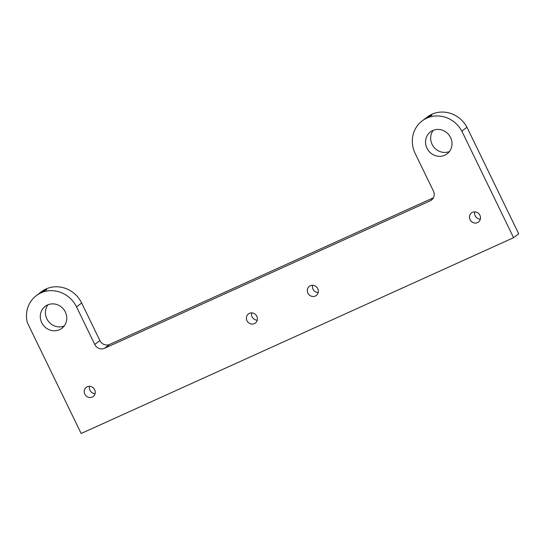 <?xml version="1.0" encoding="UTF-8"?>
<svg xmlns="http://www.w3.org/2000/svg" width="546" height="546" viewBox="0 0 546 546"><rect width="100%" height="100%" fill="white"/><g stroke="black" fill="none" stroke-linecap="round" stroke-linejoin="round"><path stroke-width="0.82" d="M430.241 200.805L104.539 348.293A7.576 7.098 -127.3 0 1 94.751 344.437L76.536 306.913A27.559 25.812 -127.3 0 0 36.268 295.659A27.559 25.812 -127.3 0 0 27.3 322.584L81.156 433.504L513.581 237.687L461.848 131.149A27.559 25.812 -127.3 0 0 422.113 120.932A27.559 25.812 -127.3 0 0 415.206 153.549L433.422 191.073A7.576 7.098 -127.3 0 1 431.524 200.041A7.576 7.098 -127.3 0 1 430.241 200.805L432.609 199.003M461.848 131.149L466.967 127.259L518.7 233.79L513.581 237.687M466.967 127.259A27.559 25.812 -127.3 0 0 427.231 117.042L422.113 120.932M76.536 306.913L81.654 303.016L99.877 340.54A7.576 7.098 -127.3 0 0 109.657 344.403L433.415 197.788M81.654 303.016A27.559 25.812 -127.3 0 0 41.387 291.762L36.268 295.659M474.761 211.855A5.74 5.378 -127.3 0 0 480.33 219.178M312.605 285.285A5.74 5.378 -127.3 0 0 318.175 292.608M89.517 386.309A5.74 5.378 -127.3 0 0 95.086 393.632M251.672 312.878A5.74 5.378 -127.3 0 0 257.241 320.202M433.251 130.31A13.78 12.906 -127.3 0 0 433.62 146.799A13.78 12.906 -127.3 0 0 449.413 151.556M48.007 304.764A13.78 12.906 -127.3 0 0 48.369 321.253A13.78 12.906 -127.3 0 0 64.162 326.01M479.9 215.24A5.74 5.378 -127.3 0 0 471.512 212.892A5.74 5.378 -127.3 0 0 470.707 220.72A5.74 5.378 -127.3 0 0 478.46 222.031A5.74 5.378 -127.3 0 0 479.9 215.24M317.745 288.67A5.74 5.378 -127.3 0 0 309.35 286.322A5.74 5.378 -127.3 0 0 308.545 294.151A5.74 5.378 -127.3 0 0 316.305 295.461A5.74 5.378 -127.3 0 0 317.745 288.67M94.649 389.694A5.74 5.378 -127.3 0 0 86.261 387.346A5.74 5.378 -127.3 0 0 85.456 395.174A5.74 5.378 -127.3 0 0 93.216 396.485A5.74 5.378 -127.3 0 0 94.649 389.694M256.811 316.257A5.74 5.378 -127.3 0 0 248.423 313.916A5.74 5.378 -127.3 0 0 247.618 321.737A5.74 5.378 -127.3 0 0 255.371 323.055A5.74 5.378 -127.3 0 0 256.811 316.257M450.566 137.537A13.78 12.906 -127.3 0 0 430.432 131.914A13.78 12.906 -127.3 0 0 428.501 150.696A13.78 12.906 -127.3 0 0 447.113 153.849A13.78 12.906 -127.3 0 0 450.566 137.537M65.315 311.991A13.78 12.906 -127.3 0 0 45.181 306.367A13.78 12.906 -127.3 0 0 43.25 325.15A13.78 12.906 -127.3 0 0 61.862 328.303A13.78 12.906 -127.3 0 0 65.315 311.991M46.635 289.755L46.751 289.592C46.697 288.957 40.854 292.055 41.53 291.987L46.635 289.755M431.845 115.226L431.968 115.069C431.92 114.462 426.139 117.697 426.801 117.581L431.845 115.226M94.751 344.437L99.877 340.54M104.539 348.293L109.657 344.403"/></g></svg>

